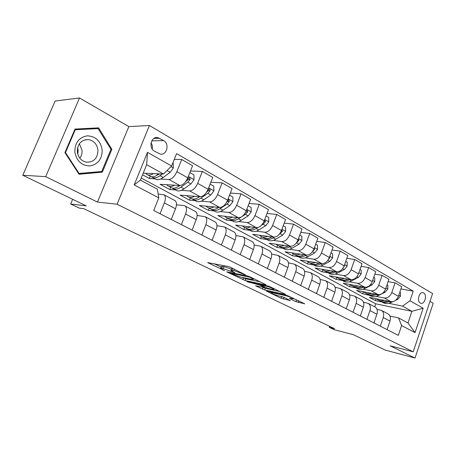 <?xml version="1.0" encoding="UTF-8"?>
<svg xmlns="http://www.w3.org/2000/svg" width="456" height="456" viewBox="0 0 456 456"><rect width="100%" height="100%" fill="white"/><g stroke="black" fill="none" stroke-linecap="round" stroke-linejoin="round"><path stroke-width="0.68" d="M245.522 274.911L230.668 267.376L228.097 266.458L207.725 262.627L224.58 270.647L220.584 268.27L221.69 268.042L234.863 272.739L230.901 270.357L233.797 270.459L245.522 274.911M423.681 292.974L423.02 292.712C419.167 291.561 416.619 301.273 420.307 303.058L420.934 303.303C424.787 304.46 427.34 294.815 423.681 292.974M295.927 301.627L304.739 303.821L287.559 295.648L266.458 291.082L281.124 298.241L290.335 300.652L284.276 297.409L278.496 295.784C275.082 294.844 272.557 293.829 270.915 292.735L272.01 292.638L285.65 295.682C289.15 296.639 291.726 297.671 293.379 298.783L289.406 298.384L295.927 301.627L296.537 299.945L298.441 300.669M45.685 176.643L97.476 202.076L128.854 126.603L79.515 97.966L45.685 176.643L22.8 175.264L86.264 205.878L70.669 203.992L79.281 208.101L83.807 208.683L334.693 328.747L329.255 327.362L334.231 329.739L353.115 334.584L385.28 350.1L415.034 358.034L433.2 303.257L429.979 301.387M97.476 202.076L117.089 204.225L413.216 351.81L390.228 345.853L415.034 358.034M265.66 284.897L266.082 284.84L265.54 284.51L249.894 276.826L247.374 275.92L226.735 271.833L245.168 280.531L265.66 284.897L265.762 284.624M270.397 286.898L285.844 294.542L264.708 289.999L255.571 285.804L264.554 287.497L259.772 285.103L246.816 281.586L267.928 286.009L270.397 286.898M22.8 175.264L55.125 101.015L79.515 97.966M154.476 151.175L160.295 154.1C166.879 155.542 169.792 143.794 163.653 140.59L157.725 137.569C151.101 136.156 148.251 148.046 154.476 151.175M117.089 204.225L149.443 125.503L432.584 293.556L413.216 351.81M158.802 197.858L134.184 184.908L147.499 152.361L171.616 165.995L163.522 174.027L146.661 164.707L140.38 180.109L157.405 189.194L158.802 197.858L153.718 210.501L398.322 335.359L401.628 325.555L398.544 317.94L407.995 322.985L411.916 311.305L402.54 306.124L388.78 303.337M400.932 288.91L413.227 291.127L176.597 153.604L171.616 165.995M413.227 291.127L409.972 300.783L423.162 308.245L415.04 332.606L401.628 325.555M128.854 126.603L149.443 125.503M329.62 326.319L329.255 327.362M72.641 199.306L70.669 203.992M163.522 174.027L143.201 173.183M374.712 306.82L375.744 303.821L141.229 178.022M375.744 303.821L411.916 311.305L423.162 308.245M381.661 301.895L375.396 300.624L376.057 298.703M388.107 281.648L395.101 282.862L401.69 286.67L398.413 296.326C396.766 300.145 394.309 301.935 391.037 301.695L369.354 297.363L375.396 300.624M395.101 282.862L391.778 292.592C390.119 296.446 387.651 298.258 384.374 298.03L376.04 296.389M387.013 284.829L387.856 285.308L387.788 289.093L385.052 292.273L378.349 295.551C375.094 297.055 372.221 297.004 369.736 295.402L362.702 293.767L363.409 291.743M374.832 274.136L382.099 275.344L388.917 279.283L385.554 289.087C383.872 292.974 381.398 294.804 378.121 294.587L356.467 290.398L362.702 293.767M382.099 275.344L378.691 285.228C376.992 289.144 374.507 291.002 371.23 290.797L362.868 289.207M355.88 287.878L349.592 286.681L350.316 284.612M361.084 266.361L368.642 267.558L375.698 271.639L372.244 281.603C370.528 285.547 368.038 287.428 364.76 287.24L343.14 283.193L349.592 286.681M368.642 267.558L365.136 277.601C363.403 281.586 360.901 283.489 357.624 283.313L349.239 281.779M342.302 280.503L336.026 279.357L336.75 277.322M346.834 258.313L354.694 259.498L362.007 263.728L358.462 273.845C356.712 277.858 354.198 279.784 350.926 279.631L329.352 275.749L336.026 279.357M354.694 259.498L351.097 269.701C349.33 273.754 346.805 275.703 343.533 275.561L335.126 274.084M328.252 272.876L321.999 271.77L322.711 269.775M332.053 249.985L340.239 251.142L347.82 255.525L344.177 265.808C342.388 269.889 339.862 271.873 336.591 271.742L315.085 268.042L321.999 271.77M340.239 251.142L336.545 261.51C334.738 265.631 332.196 267.638 328.93 267.529L320.505 266.116M313.705 264.97L307.469 263.921L308.188 261.949M316.715 241.349L325.253 242.478L333.114 247.021L329.369 257.475C327.539 261.63 324.991 263.659 321.731 263.568L300.316 260.057L307.469 263.921M325.253 242.478L321.452 253.017C319.599 257.212 317.045 259.27 313.785 259.196L305.343 257.851M298.623 256.779L292.421 255.793L293.145 253.827M300.783 232.395L309.692 233.478L317.855 238.197L314.002 248.828C312.132 253.057 309.567 255.143 306.312 255.086L285.006 251.786L292.421 255.793M309.692 233.478L305.782 244.199C303.884 248.469 301.313 250.589 298.07 250.549L289.617 249.284M282.988 248.292L276.826 247.369L277.561 245.385M284.219 223.109L293.533 224.135L302.014 229.037L298.047 239.85C296.132 244.154 293.556 246.303 290.312 246.286L269.137 243.213L276.826 247.369M293.533 224.135L289.503 235.045C287.565 239.389 284.977 241.566 281.745 241.572L273.292 240.392M266.766 239.48L260.65 238.625L261.408 236.607M266.988 213.471L276.735 214.428L285.553 219.524L281.466 230.519C279.505 234.903 276.912 237.114 273.685 237.137L252.67 234.316L260.65 238.625M276.735 214.428L272.585 225.52C270.602 229.949 268.003 232.189 264.782 232.241L256.329 231.158M249.922 230.331L243.857 229.55L244.65 227.47M249.05 203.461L259.264 204.322L268.436 209.629L264.224 220.818C262.217 225.287 259.606 227.555 256.403 227.63L235.57 225.076L243.857 229.55M259.264 204.322L254.984 215.62C252.949 220.134 250.338 222.437 247.141 222.539L238.687 221.553M232.423 220.829L226.421 220.128L227.236 218.008M230.354 193.065L241.076 193.811L250.623 199.329L246.286 210.723C244.222 215.278 241.606 217.615 238.42 217.74L217.808 215.477L226.421 220.128M241.076 193.811L236.664 205.308C234.578 209.908 231.95 212.285 228.781 212.439L220.339 211.573M214.223 210.946L208.289 210.336L209.133 208.175M210.854 182.263L222.123 182.856L232.075 188.607L227.595 200.207C225.486 204.852 222.853 207.263 219.701 207.44L199.335 205.496L208.289 210.336M222.123 182.856L217.569 194.564C215.426 199.255 212.787 201.706 209.652 201.917L201.227 201.176M195.288 200.657L189.434 200.15L190.306 197.95M190.488 171.028L202.367 171.427L212.747 177.43L208.118 189.246C205.947 193.982 203.308 196.468 200.19 196.707L180.114 195.111L189.434 200.15M202.367 171.427L197.659 183.358C195.459 188.146 192.808 190.671 189.713 190.944L181.311 190.351M175.566 189.947L169.809 189.542L170.704 187.308M174.26 159.406L181.739 159.503L192.575 165.773L187.792 177.811C185.569 182.639 182.913 185.21 179.835 185.512L160.096 184.292L169.809 189.542M181.739 159.503L176.871 171.667C174.614 176.546 171.958 179.157 168.902 179.499L160.535 179.065M155.006 178.78L149.357 178.49L150.263 176.25M142.54 174.808L149.357 178.49M158.181 193.999L164.126 194.826C165.699 196.314 165.779 199.015 164.359 202.926L160.033 213.721M176.455 204.812L183.933 205.548L185.159 206.015C186.789 207.52 186.926 210.187 185.558 214.029L181.38 224.62M197.135 215.46L205.308 216.731C206.995 218.247 207.178 220.892 205.861 224.66L201.82 235.051M216.931 225.691L224.637 227.008C226.364 228.536 226.592 231.152 225.327 234.851L221.411 245.054M235.906 235.524L243.185 236.869C244.952 238.408 245.22 240.996 244 244.633L240.209 254.647M254.112 244.98L260.997 246.348C262.798 247.893 263.112 250.452 261.932 254.026L258.256 263.859M271.594 254.077L278.126 255.457C279.955 257.002 280.303 259.538 279.163 263.049L275.595 272.716M288.397 262.838L294.604 264.218C296.463 265.768 296.839 268.276 295.739 271.73L292.273 281.227M304.562 271.28L310.468 272.654C312.349 274.21 312.759 276.684 311.693 280.081L308.324 289.423M320.123 279.42L325.749 280.782C327.653 282.338 328.086 284.789 327.06 288.129L323.788 297.312M335.114 287.269L340.484 288.614C342.405 290.17 342.866 292.598 341.869 295.887L338.683 304.916M349.564 294.844L354.694 296.178C356.632 297.728 357.116 300.128 356.153 303.365L353.052 312.252M363.506 302.157L368.414 303.474C370.369 305.024 370.876 307.395 369.936 310.587L366.92 319.331M376.969 309.225L381.672 310.519C383.633 312.069 384.157 314.418 383.251 317.558L380.31 326.165M389.971 316.059L398.544 317.94M174.562 200.378L175.172 200.703C176.78 202.202 176.888 204.886 175.497 208.757L171.251 219.45M195.117 211.31L195.744 211.641C197.402 213.157 197.562 215.813 196.222 219.61L192.118 230.103M214.822 221.787L215.46 222.129C217.164 223.651 217.375 226.279 216.087 230.012L212.108 240.306M233.723 231.842L234.373 232.189C236.122 233.723 236.373 236.322 235.131 239.987L231.283 250.093M251.872 241.492L252.538 241.845C254.323 243.384 254.613 245.961 253.416 249.563L249.683 259.487M269.314 250.771L269.986 251.125C271.804 252.675 272.135 255.217 270.978 258.763L267.358 268.51M286.089 259.692L286.773 260.051C288.62 261.607 288.984 264.121 287.867 267.604L284.35 277.18M302.237 268.276L302.926 268.641C304.796 270.197 305.195 272.688 304.112 276.114L300.698 285.524M317.786 276.547L318.482 276.917C320.374 278.474 320.802 280.936 319.753 284.305L316.435 293.561M332.777 284.521L333.473 284.892C335.388 286.448 335.838 288.882 334.829 292.199L331.603 301.302M347.233 292.205L347.934 292.581C349.866 294.137 350.339 296.548 349.359 299.809L346.224 308.763M361.18 299.626L361.887 300.002C363.837 301.558 364.333 303.941 363.381 307.15L360.325 315.962M374.655 306.791L375.368 307.167C377.323 308.718 377.842 311.077 376.918 314.241L373.943 322.911M387.674 313.711L388.387 314.093C390.353 315.643 390.889 317.974 389.994 321.087L387.093 329.625M402.54 306.124L409.972 300.783M146.661 164.707L147.499 152.361M140.38 180.109L134.184 184.908M415.04 332.606L407.995 322.985M152.236 149.044C152.68 146.803 152.293 144.751 151.073 142.882M79.019 174.255L102.332 172.151L111.868 149.306L98.621 127.857L75.006 129.071L64.923 152.623L79.019 174.255M418.123 337.058L423.652 320.42M78.654 173.69L98 171.826M94.643 128.763L94.227 128.096L75.001 129.082M94.227 128.096L98.621 127.857M110.928 149.311L111.868 149.306M97.943 171.963L102.332 172.151M232.463 268.259L231.585 268.567L231.038 270.003M231.363 269.154L224.021 266.595L223.343 268.373M220.715 267.928L221.257 266.515L224.021 266.595M214.195 263.745L221.04 267.073M242.273 277.408L245.812 278.821L260.045 281.808M249.74 277.214L229.904 272.967L239.987 276.929L252.225 279.482L253.502 279.277L249.74 277.214L249.888 276.82M279.699 291.464L265.329 288.323L264.708 289.999M262.28 287.137L265.329 288.323M272.882 289.446L274.027 289.315C272.272 288.135 269.621 287.069 266.065 286.106L261.237 285.068L260.832 285.12L261.373 285.45L268.037 288.391L272.882 289.446M293.499 298.452L296.537 299.945M281.42 296.446L284.561 297.546M153.49 173.611C150.679 175.292 148.422 175.514 146.712 174.277L145.8 173.291M172.864 162.889L173.212 163.088L173.297 168.047L170.151 172.328L163.254 177.464C159.925 179.841 157.246 180.32 155.211 178.889L153.039 177.709M158.939 173.839L157.975 174.562C154.647 176.968 151.973 177.458 149.956 176.039L147.744 174.836M151.557 176.757L151.996 177.145C154.02 178.57 156.699 178.085 160.027 175.691L162.307 173.975M159.566 173.861L157.291 175.047M174.528 185.182C171.724 186.76 169.438 186.926 167.688 185.666L166.754 184.703M189.873 172.573L193.942 174.893L194.011 179.738L190.899 183.91L183.99 188.847C180.65 191.132 177.931 191.548 175.834 190.089L173.821 189.001M179.71 185.501L178.929 186.065C175.594 188.374 172.881 188.807 170.795 187.359L168.748 186.247M172.357 188.083L172.75 188.419C174.842 189.873 177.555 189.445 180.895 187.148L187.804 182.178L190.186 179.459L189.508 177.623L188.225 178.359L186.293 180.718M180.091 185.518L178.684 186.236M190.186 179.459L188.47 179.379L185.803 181.442M194.695 196.268C191.89 197.756 189.593 197.864 187.798 196.593L186.857 195.647M210.13 184.11L213.813 186.208L213.864 190.939L210.78 195.008L203.866 199.756C200.52 201.957 197.773 202.316 195.613 200.834L193.754 199.825M199.631 196.661L199.015 197.095C195.67 199.312 192.928 199.688 190.785 198.212L188.887 197.186M192.307 198.941L192.66 199.232C194.809 200.708 197.556 200.338 200.896 198.126L207.811 193.35L210.182 190.705L209.555 188.926L208.301 189.645L207.246 191.104M199.751 196.673L199.266 196.918M210.182 190.705L208.438 190.591L206.79 191.873M214.046 206.899C211.248 208.301 208.933 208.358 207.098 207.075L206.146 206.146M229.545 195.162L232.868 197.055L232.902 201.683L229.852 205.65L222.938 210.227C219.592 212.342 216.817 212.65 214.605 211.151L212.889 210.216M218.76 207.349L218.281 207.674C214.936 209.806 212.165 210.125 209.965 208.631L208.215 207.679M211.459 209.361L211.766 209.606C213.967 211.105 216.742 210.792 220.088 208.666L227.008 204.06L229.357 201.489L228.781 199.762L227.362 200.782M229.357 201.489L227.59 201.341L226.729 202.059M232.623 217.102C229.835 218.424 227.504 218.441 225.64 217.141L224.677 216.23M248.172 205.77L251.159 207.474L251.182 212L248.167 215.87L241.252 220.282C237.907 222.323 235.108 222.579 232.851 221.057L231.266 220.202M237.137 217.597L236.778 217.825C233.432 219.883 230.639 220.157 228.393 218.641L226.78 217.763M229.858 219.37L230.126 219.581C232.372 221.097 235.171 220.829 238.516 218.783L241.304 216.993M241.925 216.594L245.431 214.343L247.768 211.84L247.226 210.159L246.394 210.427M247.768 211.84L245.79 211.858M77.628 147.47L78.107 150.138L77.851 154.464M102.19 149.978C100.622 141.052 95.68 136.333 87.358 135.825C79.105 137.279 74.921 142.637 74.818 151.911C76.568 161.019 81.613 165.693 89.963 165.944C98.04 164.308 102.115 158.99 102.19 149.978M97.972 150.212C97.128 144.409 94.061 140.881 88.783 139.627C81.413 139.553 77.583 143.566 77.281 151.671C78.158 157.4 81.162 160.9 86.298 162.171C93.771 162.33 97.658 158.34 97.972 150.212M79.811 158.164C81.504 155.884 82.245 153.262 82.023 150.292L79.344 143.748M79.122 173.514L65.482 152.572L75.24 129.766L98.108 128.586L110.956 149.357L101.711 171.496L78.517 173.485M64.946 152.572L65.482 152.572M74.693 129.8L75.24 129.766M250.481 226.906C247.693 228.154 245.356 228.125 243.464 226.82L242.495 225.925M266.053 215.956L268.732 217.478L268.744 221.912L265.757 225.691L258.854 229.949C255.514 231.916 252.692 232.127 250.401 230.588L248.936 229.795M254.801 227.436L254.556 227.584C251.21 229.567 248.395 229.795 246.109 228.262L244.621 227.453M247.545 228.986L247.773 229.163C250.065 230.702 252.88 230.48 256.226 228.502L257.777 227.544M261.408 225.292L263.129 224.221L265.449 221.787L264.947 220.151L264.451 220.214M267.649 236.328C264.873 237.513 262.525 237.445 260.604 236.134L259.635 235.25M283.244 225.737L285.633 227.099L285.627 231.437L282.674 235.131L275.789 239.246C272.449 241.138 269.616 241.309 267.284 239.759L265.939 239.029M271.793 236.886L271.651 236.972C268.31 238.887 265.477 239.064 263.158 237.519L261.784 236.772M264.56 238.243L264.759 238.391C267.085 239.936 269.918 239.759 273.258 237.855L274.409 237.166M279.306 234.224L282.446 231.346L281.751 229.744M284.173 245.396C281.409 246.519 279.055 246.417 277.111 245.1L276.136 244.228M299.769 235.153L301.889 236.356L301.872 240.608L298.954 244.222L292.085 248.189C288.756 250.019 285.906 250.156 283.546 248.594L282.304 247.916M288.158 245.972L288.101 246.006C284.772 247.847 281.928 247.99 279.568 246.434L278.302 245.744M280.947 247.152L281.113 247.272C283.472 248.833 286.317 248.691 289.645 246.856L290.58 246.314M296.337 242.968L298.8 240.546L298.372 238.995M300.088 254.123C297.335 255.189 294.975 255.058 293.014 253.735L292.039 252.875M315.677 244.211L317.547 245.271L317.518 249.438L314.629 252.972L307.783 256.808C304.465 258.58 301.604 258.677 299.216 257.104L298.076 256.483M303.918 254.716C300.607 256.489 297.762 256.585 295.38 255.018L294.217 254.391M296.736 255.736L296.867 255.827C299.256 257.401 302.111 257.298 305.435 255.52L306.227 255.075M312.656 251.433L314.549 249.398L314.321 247.95M315.427 262.536C312.679 263.545 310.319 263.391 308.347 262.063L307.367 261.214M330.999 252.932L332.635 253.861L332.595 257.948L329.739 261.402L322.916 265.118C319.605 266.828 316.743 266.891 314.327 265.306L313.278 264.742M319.114 263.14C315.837 264.811 313.01 264.862 310.627 263.3L309.561 262.719M311.961 264.007L312.064 264.081C314.475 265.66 317.342 265.591 320.653 263.876L321.332 263.505M328.394 259.498L329.722 257.931L329.671 256.637M330.218 270.647C327.488 271.611 325.122 271.423 323.133 270.094L322.158 269.257M345.762 261.339L347.181 262.149L347.136 266.15L344.308 269.536L337.514 273.133C334.214 274.786 331.347 274.814 328.907 273.229L327.95 272.711M333.775 271.257C330.532 272.836 327.721 272.848 325.339 271.291L324.358 270.761M326.65 271.993L326.724 272.044C329.158 273.628 332.025 273.594 335.325 271.93L335.907 271.622M343.579 267.176L344.348 266.161L344.44 265.078M344.497 278.474C341.772 279.391 339.412 279.18 337.411 277.846L336.431 277.02M360.001 269.445L361.215 270.14L361.158 274.067L358.365 277.379L351.599 280.867C348.316 282.464 345.443 282.469 342.986 280.873L342.108 280.4M347.922 279.089C344.719 280.582 341.92 280.554 339.538 279.004L338.643 278.519M340.826 279.693L340.877 279.727C343.328 281.323 346.201 281.312 349.49 279.705L349.974 279.454M358.222 274.461L358.644 273.321M358.279 286.026C355.572 286.898 353.212 286.67 351.2 285.336L350.225 284.521M373.743 277.271L374.764 277.852L374.701 281.711L371.936 284.954L365.205 288.334C361.933 289.885 359.06 289.862 356.586 288.26L355.788 287.827M361.585 286.647C358.416 288.067 355.64 288.004 353.257 286.453L352.442 286.009M354.523 287.137L354.551 287.155C357.019 288.751 359.892 288.773 363.164 287.217L363.563 287.018M371.6 293.328C368.904 294.16 366.55 293.909 364.526 292.575L363.552 291.772M374.792 293.943C371.651 295.294 368.893 295.197 366.516 293.653L365.775 293.254M367.764 294.331L367.764 294.331C370.249 295.933 373.122 295.978 376.382 294.468L376.702 294.314M384.476 300.384C381.797 301.177 379.443 300.909 377.42 299.575L376.445 298.777M399.838 292.131L400.51 292.513L400.436 296.235L397.729 299.353L395.563 300.384M392.844 301.678L391.06 302.533C387.822 303.987 384.95 303.913 382.453 302.311L381.803 301.957M387.56 301C384.454 302.282 381.712 302.151 379.341 300.618L378.668 300.253M380.566 301.291C383.063 302.881 385.924 302.944 389.156 301.484L389.401 301.365M391.037 301.695L384.374 298.03M378.121 294.587L371.23 290.797M364.76 287.24L357.624 283.313M350.926 279.631L343.533 275.561M336.591 271.742L328.93 267.529M321.731 263.568L313.785 259.196M306.312 255.086L298.07 250.549M290.312 246.286L281.745 241.572M273.685 237.137L264.782 232.241M256.403 227.63L247.141 222.539M238.42 217.74L228.781 212.439M219.701 207.44L209.652 201.917M200.19 196.707L189.713 190.944M179.835 185.512L168.902 179.499M175.497 208.757L164.359 202.926M187.792 177.811L176.871 171.667M208.118 189.246L197.659 183.358M196.222 219.61L185.558 214.029M227.595 200.207L217.569 194.564M216.087 230.012L205.861 224.66M246.286 210.723L236.664 205.308M235.131 239.987L225.327 234.851M264.224 220.818L254.984 215.62M253.416 249.563L244 244.633M281.466 230.519L272.585 225.52M270.978 258.763L261.932 254.026M298.047 239.85L289.503 235.045M287.867 267.604L279.163 263.049M314.002 248.828L305.782 244.199M304.112 276.114L295.739 271.73M329.369 257.475L321.452 253.017M319.753 284.305L311.693 280.081M344.177 265.808L336.545 261.51M334.829 292.199L327.06 288.129M358.462 273.845L351.097 269.701M349.359 299.809L341.869 295.887M372.244 281.603L365.136 277.601M363.381 307.15L356.153 303.365M385.554 289.087L378.691 285.228M376.918 314.241L369.936 310.587M398.413 296.326L391.778 292.592M389.994 321.087L383.251 317.558M153.894 138.447L159.725 138.288M151.78 140.864L163.653 140.59M242.028 272.956L241.874 273.355M234.287 269.16L233.797 270.459M232.737 268.396L232.081 270.117M233.272 271.742L233.13 272.118M231.437 270.767L231.266 271.212M222.368 266.27L221.69 268.042M223.018 269.678L222.881 270.037M208.512 262.639L208.369 263.009M243.903 273.879L243.755 274.278M245.812 278.821L245.168 280.531M243.424 277.966L242.786 279.676M227.464 271.844L227.333 272.192M248.149 276.131L247.984 276.587M230.337 272.437L230.155 272.922M251.832 277.772L251.683 278.166M262.992 287.485L262.371 289.161M256.215 285.815L256.101 286.123M264.161 286.807L264.024 287.177M260.062 284.327L259.772 285.103M257.526 283.786L257.361 284.236M249.033 281.968L248.868 282.412M266.236 285.65L266.065 286.106M261.408 284.612L261.237 285.068M289.993 298.384L289.885 298.674M285.804 295.254L285.65 295.682M272.164 292.222L272.01 292.638M284.025 297.42L283.421 299.068M281.728 296.594L281.124 298.241M267.073 291.088L266.965 291.384M298.862 300.875L298.281 302.476M173.297 167.922L170.989 166.617M157.975 174.562L156.471 173.736M163.254 177.464L160.027 175.691M170.151 172.328L167.004 170.572M194.011 179.618L188.345 176.421M178.929 186.065L177.675 185.375M183.99 188.847L180.895 187.148M190.899 183.91L187.804 182.178M213.864 190.819L208.654 187.878M199.015 197.095L197.989 196.53M203.866 199.756L200.896 198.126M210.78 195.008L207.811 193.35M232.902 201.569L228.114 198.867M218.281 207.674L217.472 207.229M222.938 210.227L220.088 208.666M229.852 205.65L227.008 204.06M251.182 211.886L246.787 209.407M236.778 217.825L236.168 217.495M241.252 220.282L238.516 218.783M248.167 215.87L245.431 214.343M268.744 221.798L264.714 219.524M254.556 227.584L254.129 227.35M258.854 229.949L256.226 228.502M265.757 225.691L263.129 224.221M263.899 221.61L265.449 221.787M285.627 231.329L281.939 229.248M275.789 239.246L273.258 237.855M282.674 235.131L280.144 233.723M281.192 231.192L282.446 231.346M301.878 240.506L298.503 238.602M292.085 248.189L289.645 246.856M298.954 244.222L296.52 242.86M297.825 240.415L298.8 240.546M317.518 249.335L314.446 247.602M307.783 256.808L305.435 255.52M314.629 252.972L312.434 251.74M313.819 249.295L314.549 249.398M332.595 257.845L329.802 256.266M322.916 265.118L320.653 263.876M329.739 261.402L327.83 260.336M329.226 257.857L329.722 257.931M347.136 266.053L344.599 264.623M337.514 273.133L335.325 271.93M344.308 269.536L342.661 268.618M344.063 266.116L344.348 266.161M361.163 273.97L358.872 272.677M351.599 280.867L349.49 279.705M358.365 277.379L356.974 276.604M374.707 281.614L372.643 280.451M365.205 288.334L363.164 287.217M371.936 284.954L370.779 284.31M387.788 289.001L385.941 287.958M378.349 295.551L376.382 294.468M385.052 292.273L384.112 291.749M400.436 296.138L398.789 295.209M391.06 302.533L389.156 301.484M397.729 299.353L396.994 298.942M175.172 200.703L164.126 194.826M195.744 211.641L185.159 206.015M215.46 222.129L205.308 216.731M234.373 232.189L224.637 227.008M252.538 241.845L243.185 236.869M269.986 251.125L260.997 246.348M286.773 260.051L278.126 255.457M302.926 268.641L294.604 264.218M318.482 276.917L310.468 272.654M333.473 284.892L325.749 280.782M347.934 292.581L340.484 288.614M361.887 300.002L354.694 296.178M375.368 307.167L368.414 303.474M388.387 314.093L381.672 310.519M155.815 137.626L157.725 137.569M230.12 272.392L229.932 272.893M253.718 278.701L253.502 279.277M264.708 287.075L264.554 287.497M274.227 288.773L274.027 289.315M261.049 284.538L260.866 285.023M293.567 298.275L293.379 298.783M271.183 292.005L271.001 292.507M85.3 139.73L88.783 139.627"/></g></svg>
